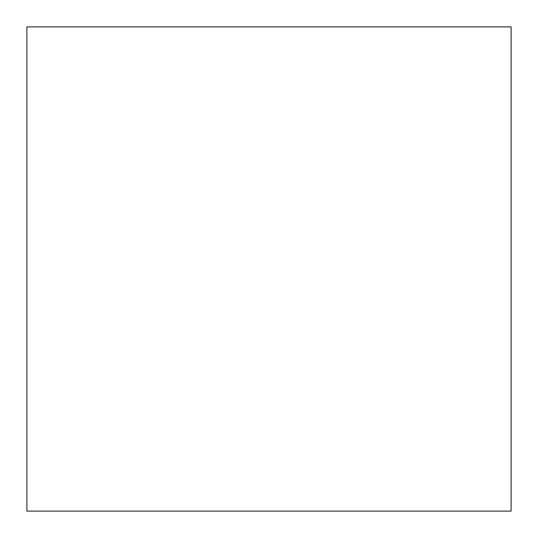<?xml version="1.0" encoding="UTF-8"?>
<svg xmlns="http://www.w3.org/2000/svg" width="538" height="538" viewBox="0 0 538 538"><rect width="100%" height="100%" fill="white"/><g stroke="black" fill="none" stroke-linecap="round" stroke-linejoin="round"><path stroke-width="0.4" stroke-dasharray="2.69 2.02" d="M511.1 511.1L511.1 26.9L26.9 26.9L26.9 511.1L511.1 511.1L511.1 26.9L26.9 26.9L26.9 511.1L511.1 511.1"/><path stroke-width="0.81" d="M511.1 26.9L511.1 511.1L26.9 511.1L26.9 26.9L511.1 26.9L511.1 511.1L26.9 511.1L26.9 26.9L511.1 26.9"/></g></svg>
